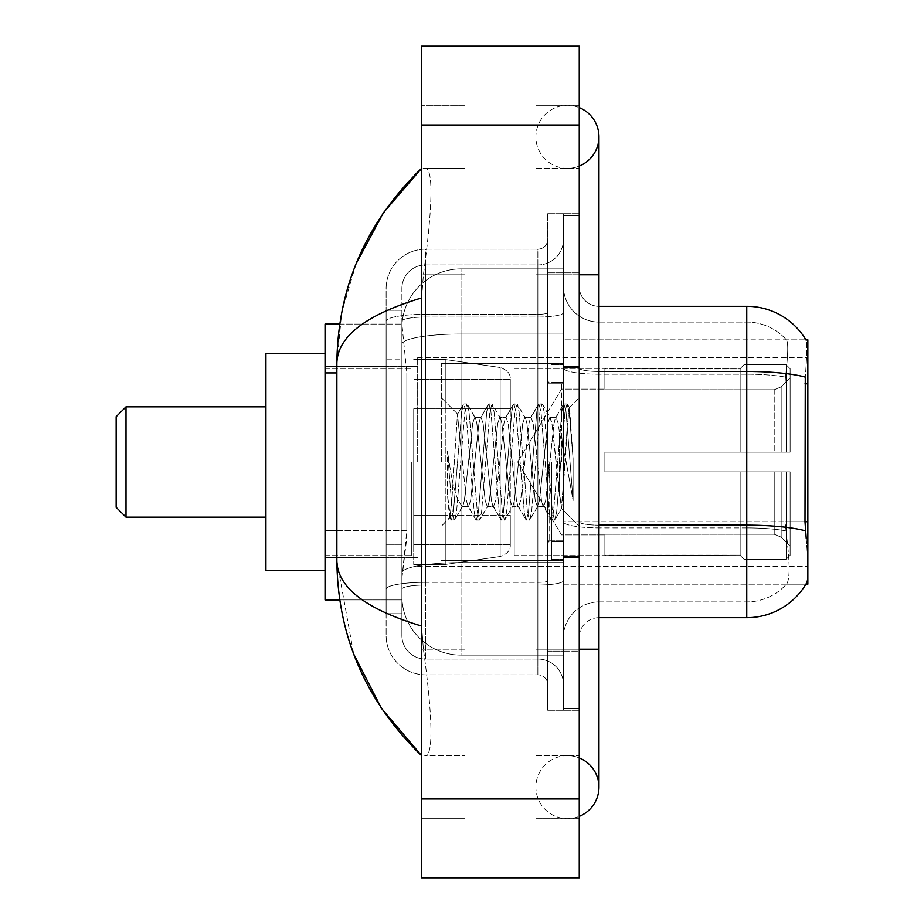 <?xml version="1.0" encoding="UTF-8"?>
<svg xmlns="http://www.w3.org/2000/svg" width="924" height="924" viewBox="0 0 924 924"><rect width="100%" height="100%" fill="white"/><g stroke="black" fill="none" stroke-linecap="round" stroke-linejoin="round"><path stroke-width="0.69" stroke-dasharray="4.62 3.46" d="M807.842 462L807.842 357.553L807.842 462M417.66 462L417.66 357.553L417.66 462M336.867 530.561L406.837 530.561L406.445 540.829L402.136 576.299L406.837 530.561L406.837 372.915L406.837 530.561L325.04 530.561L325.04 599.942L402.032 599.942L401.894 596.003A59.113 59.113 0 0 0 461.018 655.116L563.49 655.116L563.49 334.014L563.49 655.116L461.018 655.116L563.49 655.116L461.018 655.116L461.018 562.612A59.113 10.268 180 0 0 402.61 571.286A59.113 10.268 180 0 1 461.018 562.612L563.49 562.612L563.49 268.884L563.49 562.612L461.018 562.612L461.018 334.014L563.49 334.014L563.49 268.884L563.49 334.014L461.018 334.014L461.018 268.884L563.49 268.884L461.018 268.884A59.113 59.113 0 0 0 401.975 324.867L406.837 372.915L401.975 324.867A59.113 59.113 0 0 1 461.018 268.884L563.49 268.884L461.018 268.884A59.113 59.113 0 0 0 401.894 327.997L401.894 344.282L401.894 327.997A59.113 59.113 0 0 1 461.018 268.884L461.018 655.116A59.113 59.113 0 0 1 401.894 596.003L401.894 583.98L402.032 599.942L339.743 599.942M402.136 576.299L401.894 583.98L402.136 576.299M579.256 286.613A19.704 19.704 0 0 0 598.96 306.318A19.704 19.704 0 0 1 579.256 286.613L579.256 637.387L579.256 286.613A19.704 19.704 0 0 0 598.96 306.318L598.96 371.46L598.96 306.318L746.754 306.318L746.754 371.46A68.977 11.977 180 0 1 805.266 377.096L804.989 521.737L806.248 538.854C808.234 563.501 808.234 578.412 806.248 583.587L805.901 584.176L563.49 584.176L563.49 521.737L563.49 584.176L807.842 584.176L807.842 339.824L563.49 339.824L563.49 383.795L563.49 339.824L806.051 340.067C807.241 343.278 806.975 355.613 805.266 377.096C806.975 355.659 807.241 343.324 806.051 340.067A68.977 68.977 0 0 0 805.901 339.824L786.416 339.824L805.901 339.824A68.977 68.977 0 0 1 806.051 340.067M325.04 462L325.04 570.385L325.04 462M804.989 521.737L785.03 521.737L785.03 383.795L785.03 521.737L786.925 538.854L785.03 521.737L804.989 521.737L563.49 521.737L563.49 383.795L563.49 521.737L807.842 521.737M339.743 324.058L402.032 324.058L325.04 324.058L325.04 530.561M567.428 755.624A31.532 31.532 0 0 0 535.897 787.156A31.532 31.532 0 0 0 579.256 816.377A31.532 31.532 0 0 1 567.428 818.687A31.532 31.532 0 0 0 579.256 816.377A31.532 31.532 0 0 1 535.897 787.156A31.532 31.532 0 0 1 579.256 757.923A31.532 31.532 0 0 0 567.428 755.624A31.532 31.532 0 0 1 598.96 787.156A31.532 31.532 0 0 0 567.428 755.624M567.428 168.376A31.532 31.532 0 0 1 535.897 136.844A31.532 31.532 0 0 1 579.256 107.623A31.532 31.532 0 0 0 567.428 105.313A31.532 31.532 0 0 1 579.256 107.623A31.532 31.532 0 0 0 535.897 136.844A31.532 31.532 0 0 0 579.256 166.077A31.532 31.532 0 0 1 567.428 168.376A31.532 31.532 0 0 0 598.96 136.844A31.532 31.532 0 0 1 567.428 168.376M563.49 462L563.49 363.467L563.49 462M441.314 462L441.314 363.467L441.314 462M401.894 576.299L401.894 596.003A59.113 59.113 0 0 0 461.018 655.116A59.113 59.113 0 0 1 401.894 596.003L401.894 576.299M356.052 263.871L341.753 312.312L336.867 363.074L336.867 560.926L353.661 653.973M579.256 649.214L535.897 649.214L579.256 649.214L535.897 649.214L535.897 274.786L567.428 274.786L535.897 274.786L567.428 274.786L535.897 274.786L535.897 168.376L535.897 649.214L579.256 649.214L563.49 649.214L563.49 708.327L563.49 215.673L563.49 649.214L579.256 649.214L579.256 708.327L579.256 274.786L579.256 755.624L579.256 215.673L579.256 818.687L579.256 168.376L579.256 649.214L535.897 649.214L535.897 818.687L579.256 818.687L535.897 818.687L535.897 105.313L579.256 105.313L579.256 274.786L579.256 105.313L535.897 105.313L535.897 755.624L535.897 649.214L598.96 649.214L567.428 649.214L598.96 649.214L598.96 787.156M421.598 46.2L579.256 46.2L579.256 877.8L421.598 877.8L421.598 46.2M421.598 274.786L421.598 649.214L421.598 105.313L421.598 274.786L464.957 274.786L464.957 818.687L421.598 818.687L421.598 649.214L421.598 818.687L464.957 818.687L464.957 105.313L421.598 105.313L464.957 105.313L464.957 649.214L464.957 274.786L421.598 274.786M563.49 708.327L579.256 708.327L563.49 708.327M563.49 215.673L579.256 215.673L563.49 215.673M535.897 755.624L579.256 755.624L535.897 755.624M535.897 168.376L579.256 168.376L535.897 168.376M464.957 755.624L464.957 649.214L464.957 755.624L424.751 755.624C434.915 757.31 431.208 705.913 423.388 649.214C431.173 705.717 434.95 757.276 424.751 755.624L464.957 755.624M336.867 363.074C337.491 336.544 365.742 314.83 421.598 297.944L423.388 274.786C431.173 218.283 434.95 166.724 424.751 168.376L421.598 168.376L424.751 168.376C434.915 166.69 431.208 218.087 423.388 274.786L421.598 297.944L421.598 626.056L423.388 649.214L421.598 626.056C365.869 609.251 337.618 587.548 336.867 560.926M464.957 168.376L424.751 168.376L464.957 168.376M421.598 297.944L421.598 626.056M579.256 462L579.256 366.424L579.256 462M551.663 462L551.663 559.54L551.663 462M805.901 584.176L786.416 584.176L786.925 583.587L786.416 584.176L805.901 584.176M786.925 538.854C789.835 563.513 789.835 578.424 786.925 583.587A53.211 53.211 0 0 1 746.754 601.917L598.96 601.917L598.96 538.854L598.96 617.682L598.96 525.167L598.96 601.917L746.754 601.917A53.211 53.211 0 0 0 786.925 583.587C789.835 578.447 789.835 563.536 786.925 538.854M563.49 538.854L563.49 368.041L563.49 538.854M598.96 617.682A19.704 19.704 0 0 0 579.256 637.387A19.704 19.704 0 0 1 598.96 617.682L746.754 617.682A68.977 68.977 0 0 0 806.248 583.587C808.234 578.447 808.234 563.536 806.248 538.854M563.49 286.613L563.49 368.041L563.49 286.613A35.47 35.47 0 0 0 598.96 322.083A35.47 35.47 0 0 1 563.49 286.613A35.47 35.47 0 0 0 598.96 322.083L598.96 527.904A35.47 6.156 0 0 1 563.49 521.748A35.47 6.156 0 0 0 598.96 527.904L598.96 322.083L746.754 322.083A53.211 53.211 0 0 1 786.624 340.067A53.211 53.211 0 0 0 746.754 322.083L598.96 322.083M563.49 651.177L563.49 213.698L563.49 710.302L563.49 651.177L579.256 651.177L579.256 710.302L579.256 213.698L579.256 651.177L547.724 651.177L547.724 213.698L547.724 710.302L547.724 651.177L563.49 651.177M785.458 377.096C787.999 355.682 788.391 343.335 786.624 340.067C788.391 343.301 787.999 355.636 785.458 377.096L785.03 383.795L785.458 377.096A53.211 9.24 180 0 0 746.754 374.197L746.754 322.083A53.211 53.211 0 0 1 786.624 340.067A53.211 53.211 0 0 0 746.754 322.083L746.754 374.197A53.211 9.24 180 0 1 785.458 377.096M579.256 710.302L563.49 710.302L579.256 710.302M579.256 213.698L563.49 213.698L579.256 213.698M563.49 637.387A35.47 35.47 0 0 1 598.96 601.917A35.47 35.47 0 0 0 563.49 637.387A35.47 35.47 0 0 1 598.96 601.917M401.894 613.732L386.128 613.732L386.128 544.351L386.128 613.732L401.894 613.732L401.894 544.351L401.894 613.732M401.894 288.588A23.643 23.643 0 0 1 425.548 264.934A23.643 23.643 0 0 0 401.894 288.588L401.894 321.159L401.894 288.588A23.643 23.643 0 0 1 425.548 264.934L425.548 659.066A23.643 23.643 0 0 1 401.894 635.412L401.894 321.159L401.894 635.412A23.643 23.643 0 0 0 425.548 659.066L537.872 659.066L537.872 596.003L537.872 674.832L537.872 582.316L537.872 659.066L425.548 659.066L425.548 585.054L537.872 585.054L537.872 596.003L537.872 585.054A25.618 4.447 0 0 0 563.49 580.607L563.49 312.601L563.49 580.607A25.618 4.447 0 0 1 537.872 585.054L537.872 317.048L537.872 585.054L425.548 585.054L425.548 264.934L537.872 264.934A25.618 25.618 0 0 0 563.49 239.316L563.49 312.601L563.49 239.316A25.618 25.618 0 0 1 537.872 264.934L537.872 317.048L537.872 264.934A25.618 25.618 0 0 0 563.49 239.316M386.128 596.003L386.128 635.412L386.128 596.003M425.548 674.832A39.409 39.409 0 0 1 386.128 635.412A39.409 39.409 0 0 0 425.548 674.832L537.872 674.832A9.852 9.852 0 0 1 547.724 684.684L547.724 239.316L547.724 684.684A9.852 9.852 0 0 0 537.872 674.832L425.548 674.832M547.724 462L547.724 560.533L547.724 462M547.724 213.698L563.49 213.698L547.724 213.698M547.724 710.302L563.49 710.302L547.724 710.302M386.128 288.588A39.409 39.409 0 0 1 425.548 249.168L425.548 582.316L425.548 249.168A39.409 39.409 0 0 0 386.128 288.588L386.128 589.154L386.128 288.588A39.409 39.409 0 0 1 425.548 249.168L537.872 249.168A9.852 9.852 0 0 0 547.724 239.316A9.852 9.852 0 0 1 537.872 249.168L537.872 582.316L537.872 249.168A9.852 9.852 0 0 0 547.724 239.316M425.548 249.168L537.872 249.168M386.128 359.113L386.128 544.351L386.128 310.268L386.128 359.113L401.894 359.113L401.894 544.351L401.894 310.268L401.894 359.113L386.128 359.113M425.548 264.934L537.872 264.934M563.49 684.684A25.618 25.618 0 0 0 537.872 659.066A25.618 25.618 0 0 1 563.49 684.684A25.618 25.618 0 0 0 537.872 659.066M401.894 310.268L386.128 310.268L401.894 310.268M487.271 462L483.102 423.423L481.011 417.452L480.353 418.018L478.932 423.423L470.593 500.577L468.503 506.548L467.844 505.982L466.412 500.577L457.438 414.402L451.824 500.542L449.896 517.671L447.47 495.079L447.47 451.316L449.122 462C452.714 485.943 456.675 500.138 461.018 504.562L461.018 462L461.018 504.562L462.243 506.548L461.018 504.562C456.675 500.138 452.714 485.943 449.122 462L447.47 451.316L452.344 512.312L454.423 520.096L452.344 512.312L447.47 451.316L447.47 495.079L450.785 519.658L447.47 495.079L449.561 517.544L451.293 520.096L449.561 517.544L441.314 526.253L449.896 517.671L451.824 500.542L457.438 414.402L463.305 404.342L461.723 411.688L453.384 512.312L451.293 520.096L454.931 519.658L451.293 520.096L453.384 512.312L461.723 411.688L463.305 404.342L457.438 414.402L461.018 448.094L461.018 462L461.018 448.094L466.412 500.577L467.844 505.982L475.814 519.658L474.243 512.312L465.892 411.688L463.813 403.904L466.943 403.904L464.853 411.688L456.514 512.312L454.931 519.658L462.901 505.982L462.243 506.548L468.503 506.548L475.814 519.658L474.243 512.312L465.892 411.688L463.813 403.904L466.943 403.904L464.853 411.688L456.514 512.312L454.931 519.658L462.243 506.548L468.503 506.548L470.593 500.577L478.932 423.423L480.353 418.018L488.322 404.342L486.752 411.688L478.413 512.312L476.322 520.096L475.814 519.658L479.452 520.096L477.362 512.312L469.022 411.688L466.943 403.904L475.421 418.018L474.763 417.452L472.672 423.423L464.333 500.577L462.901 505.982L464.333 500.577L472.672 423.423L474.763 417.452L481.011 417.452L488.322 404.342L486.752 411.688L478.413 512.312L476.322 520.096L479.452 520.096L477.362 512.312L469.022 411.688L467.452 404.342L474.763 417.452L481.011 417.452L483.102 423.423L491.441 500.577L492.873 505.982L491.441 500.577L487.271 462M481.011 462L476.842 423.423L475.421 418.018L476.842 423.423L485.192 500.577L487.271 506.548L485.192 500.577L481.011 462M512.3 462L508.131 423.423L506.04 417.452L505.382 418.018L503.961 423.423L495.611 500.577L493.532 506.548L492.873 505.982L500.843 519.658L499.26 512.312L490.921 411.688L488.842 403.904L488.322 404.342L491.961 403.904L489.882 411.688L481.543 512.312L479.452 520.096L487.93 505.982L487.271 506.548L493.532 506.548L500.843 519.658L499.26 512.312L490.921 411.688L488.842 403.904L491.961 403.904L489.882 411.688L481.543 512.312L479.96 519.658L487.271 506.548L493.532 506.548L495.611 500.577L503.961 423.423L505.382 418.018L513.351 404.342L511.781 411.688L503.441 512.312L501.351 520.096L500.843 519.658L504.481 520.096L502.39 512.312L494.051 411.688L491.961 403.904L500.45 418.018L499.792 417.452L497.701 423.423L489.362 500.577L487.93 505.982L489.362 500.577L497.701 423.423L499.792 417.452L506.04 417.452L513.351 404.342L511.781 411.688L503.441 512.312L501.351 520.096L504.481 520.096L502.39 512.312L494.051 411.688L492.48 404.342L499.792 417.452L506.04 417.452L508.131 423.423L516.47 500.577L517.902 505.982L516.47 500.577L512.3 462M506.04 462L501.871 423.423L500.45 418.018L501.871 423.423L510.21 500.577L512.3 506.548L510.21 500.577L506.04 462M537.329 462L533.16 423.423L531.069 417.452L530.411 418.018L528.99 423.423L520.639 500.577L518.56 506.548L517.902 505.982L525.871 519.658L524.289 512.312L515.95 411.688L513.86 403.904L513.351 404.342L516.99 403.904L514.911 411.688L506.56 512.312L504.481 520.096L512.959 505.982L512.3 506.548L518.56 506.548L525.871 519.658L524.289 512.312L515.95 411.688L513.86 403.904L516.99 403.904L514.911 411.688L506.56 512.312L504.989 519.658L512.3 506.548L518.56 506.548L520.639 500.577L528.99 423.423L530.411 418.018L538.38 404.342L536.809 411.688L528.459 512.312L526.38 520.096L525.871 519.658L529.51 520.096L527.419 512.312L519.08 411.688L516.99 403.904L525.467 418.018L524.809 417.452L522.73 423.423L514.391 500.577L512.959 505.982L514.391 500.577L522.73 423.423L524.809 417.452L531.069 417.452L538.38 404.342L536.809 411.688L528.459 512.312L526.38 520.096L529.51 520.096L527.419 512.312L519.08 411.688L517.498 404.342L524.809 417.452L531.069 417.452L533.16 423.423L541.499 500.577L542.919 505.982L541.499 500.577L537.329 462M531.069 462L526.899 423.423L525.467 418.018L526.899 423.423L535.239 500.577L537.329 506.548L535.239 500.577L531.069 462M559.54 433.379L559.54 495.657L551.928 423.423L549.838 417.452L547.759 423.423L539.408 500.577L537.329 506.548L543.589 506.548L550.889 519.658L549.318 512.312L540.979 411.688L538.888 403.904L538.38 404.342L542.018 403.904L539.939 411.688L531.589 512.312L529.51 520.096L537.987 505.982L537.329 506.548L543.589 506.548L550.889 519.658L549.318 512.312L540.979 411.688L538.888 403.904L542.018 403.904L539.939 411.688L531.589 512.312L530.018 519.658L537.987 505.982L539.408 500.577L547.759 423.423L549.838 417.452L556.098 417.452L554.007 423.423L545.668 500.577L543.589 506.548L545.668 500.577L554.007 423.423L555.439 418.018L563.409 404.342L561.827 411.688L553.488 512.312L551.409 520.096L550.889 519.658L554.527 520.096L552.448 512.312L544.109 411.688L542.018 403.904L550.496 418.018L549.838 417.452L556.098 417.452L563.409 404.342L561.827 411.688L553.488 512.312L551.409 520.096L554.527 520.096L552.448 512.312L544.109 411.688L542.527 404.342L550.496 418.018L551.928 423.423L561.33 508.316L565.292 462L567.336 424.428L569.6 407.865L573.088 458.662L573.088 500.496L566.193 462L559.54 433.379L558.177 423.423L556.098 417.452L558.177 423.423L559.54 433.379L559.54 495.657L561.723 508.177L567.336 424.428L569.253 407.738L573.088 458.662L569.126 411.688L567.047 403.904L564.957 411.688L556.618 512.312L554.527 520.096L556.618 512.312L564.957 411.688L567.047 403.904L569.126 411.688L573.088 458.662L573.088 500.496L566.008 411.688L563.917 403.904L563.409 404.342L567.047 403.904L563.917 403.904L566.008 411.688L573.088 500.496L566.193 462L559.54 433.379M126.01 406.826L126.01 517.174L116.158 507.322L116.158 416.678L116.158 462L116.158 416.678L126.01 406.826L126.01 517.174L126.01 406.826L265.927 406.826L265.927 570.385L265.927 406.826M561.515 462L561.515 383.171L561.515 462M604.874 452.148L604.874 462L604.874 452.148L774.208 452.148L604.874 452.148L740.84 452.148L740.84 367.925L740.84 452.148L743.993 452.148L743.993 364.761L743.993 452.148L604.874 452.148L604.874 471.852L740.84 471.852L740.84 555.081L740.84 471.852L604.874 471.852L604.874 452.148L604.874 471.852L604.874 452.148L790.112 452.148L790.112 368.722L790.112 452.148L786.162 452.148L786.162 364.761L786.162 452.148L743.993 452.148L790.112 452.148L790.112 377.835L790.112 452.148L604.874 452.148L740.84 452.148L740.84 367.925L740.84 368.919L604.874 368.399L740.84 368.919L740.84 452.148L740.84 367.925L743.993 364.761L740.84 367.925L740.84 452.148L743.993 452.148L743.993 364.761L786.162 364.761L743.993 364.761L743.993 452.148L604.874 452.148L604.874 471.852L790.112 471.852L790.112 555.278L790.112 471.852L786.162 471.852L786.162 559.239L790.112 555.278L786.162 559.239L786.162 471.852L743.993 471.852L743.993 559.239L786.162 559.239L743.993 559.239L743.993 471.852L740.84 471.852L740.84 556.075L743.993 559.239L740.84 556.075L740.84 471.852L790.112 471.852L790.112 555.278L790.112 546.165L781.173 537.156L774.208 534.245L781.173 537.156L790.112 546.165L790.112 471.852L604.874 471.852L740.84 471.852L740.84 555.081L604.874 555.601L740.84 555.081L740.84 471.852L604.874 471.852L604.874 452.148M604.874 389.755L774.208 389.755L604.874 389.755L604.874 368.919L604.874 389.755L774.208 389.755L781.173 386.844L790.112 377.835L790.112 368.722L786.162 364.761L790.112 368.722L790.112 377.835L781.173 386.844L774.208 389.755L604.874 389.755L604.874 368.399L740.84 368.919L740.84 367.925L740.84 368.919L604.874 368.919L604.874 389.755M514.218 462L514.218 555.601L514.218 462M411.746 462L411.746 555.601L411.746 462M604.874 534.245L774.208 534.245L604.874 534.245L604.874 555.081L604.874 534.245L774.208 534.245L781.173 537.156L774.208 534.245L604.874 534.245L604.874 555.601L740.84 555.081L604.874 555.081L604.874 534.245M413.721 408.789L413.721 564.472L413.721 515.211L510.279 515.211L510.279 544.767L510.279 379.233L510.279 408.801L413.721 408.789L413.721 544.767L413.721 515.211L510.279 515.211L510.279 544.767L510.279 379.233L510.279 408.801L413.721 408.789L413.721 564.472L413.721 515.211L510.279 515.199L510.279 544.79C510.591 550.173 507.218 554.077 500.161 556.491L500.161 515.211L510.279 515.211L510.279 544.79C510.591 550.173 507.218 554.077 500.161 556.491L500.161 515.211L445.252 515.211L445.252 564.472L445.252 359.528L445.252 408.789L413.721 408.789L413.721 544.767L413.721 515.211L445.252 515.211L445.252 564.472L445.252 359.528L445.252 408.789L500.161 408.789L500.161 367.509L500.161 556.491L445.252 564.472L413.721 564.472L445.252 564.472L500.161 556.491L500.161 367.509C507.218 369.923 510.591 373.827 510.279 379.21L510.279 408.789L413.721 408.789M325.04 570.385L265.927 570.385L265.927 353.615L325.04 353.615M740.84 471.852L740.84 556.075L743.993 559.239L786.162 559.239L790.112 555.278L790.112 471.852L790.112 555.278L786.162 559.239L786.162 471.852L786.162 559.239L743.993 559.239L743.993 471.852L743.993 559.239L740.84 556.075L740.84 471.852L743.993 471.852L740.84 471.852M740.84 555.081L740.84 556.075L740.84 555.081M743.993 364.761L740.84 367.925L743.993 364.761L786.162 364.761L786.162 452.148L786.162 364.761L743.993 364.761M786.162 471.852L743.993 471.852L786.162 471.852M743.993 452.148L786.162 452.148L743.993 452.148M786.162 452.148L790.112 452.148L790.112 368.722L790.112 452.148L786.162 452.148M790.112 368.722L786.162 364.761L790.112 368.722L790.112 452.148L790.112 368.722M790.112 471.852L790.112 555.278L790.112 546.165L781.173 537.156L790.112 546.165L790.112 471.852L781.173 471.852L790.112 471.852M781.173 386.844L790.112 377.835L781.173 386.844L774.208 389.755L781.173 386.844L781.173 452.148L790.112 452.148L774.208 452.148L781.173 452.148L781.173 386.844M774.208 471.852L604.874 471.852L604.874 462L604.874 471.852L774.208 471.852L774.208 534.245L774.208 471.852M510.279 408.789L500.161 408.789L500.161 367.509L445.252 359.528L413.721 359.528L445.252 359.528L500.161 367.509C507.218 369.923 510.591 373.827 510.279 379.21L510.279 408.789M807.842 383.795L804.989 383.795M403.442 341.949A59.113 10.268 180 0 1 461.018 334.014A59.113 10.268 180 0 0 403.442 341.949M401.894 327.997A59.113 59.113 0 0 1 461.018 268.884L461.018 562.612A59.113 10.268 0 0 0 401.894 572.868A59.113 10.268 180 0 1 461.018 562.612L461.018 268.884A59.113 59.113 0 0 0 401.975 324.867M401.894 596.003A59.113 59.113 0 0 0 461.018 655.116A59.113 59.113 0 0 1 401.894 596.003M336.867 372.915L325.04 372.915M598.96 649.214L598.96 274.786L535.897 274.786L579.256 274.786M421.598 125.029L579.256 125.029M421.598 798.971L579.256 798.971M464.957 649.214L421.598 649.214L464.957 649.214M464.957 274.786L423.388 274.786L464.957 274.786M461.018 562.612L563.49 562.612L461.018 562.612M461.018 334.014L563.49 334.014L461.018 334.014A59.113 10.268 180 0 0 401.894 344.282A59.113 10.268 0 0 1 461.018 334.014M805.485 530.861A68.977 11.977 180 0 0 746.754 525.167L598.96 525.167L598.96 371.46L746.754 371.46L746.754 527.904A53.211 9.24 180 0 1 785.77 530.861A53.211 9.24 180 0 0 746.754 527.904L746.754 617.682M579.256 272.823L563.49 272.823L579.256 272.823M598.96 371.46A19.704 3.419 0 0 1 579.256 368.041A19.704 3.419 0 0 0 598.96 371.46L598.96 525.167A19.704 3.419 -0 0 1 579.256 521.748A19.704 3.419 0 0 0 598.96 525.167M746.754 374.197L598.96 374.197A35.47 6.156 0 0 1 563.49 368.041A35.47 6.156 0 0 0 598.96 374.197L746.754 374.197M746.754 527.904L598.96 527.904L746.754 527.904M425.548 582.316A39.409 6.849 180 0 0 386.128 589.154A39.409 6.849 180 0 1 425.548 582.316L537.872 582.316A9.852 1.709 0 0 0 547.724 580.607A9.852 1.709 0 0 1 537.872 582.316L425.548 582.316M547.724 272.823L563.49 272.823L547.724 272.823M425.548 314.31L537.872 314.31A9.852 1.709 0 0 0 547.724 312.601A9.852 1.709 0 0 1 537.872 314.31L425.548 314.31A39.409 6.849 180 0 0 386.128 321.159A39.409 6.849 180 0 1 425.548 314.31M425.548 317.048L537.872 317.048A25.618 4.447 0 0 0 563.49 312.601A25.618 4.447 0 0 1 537.872 317.048L425.548 317.048A23.643 4.112 180 0 0 401.894 321.159A23.643 4.112 180 0 1 425.548 317.048M425.548 585.054A23.643 4.112 180 0 0 401.894 589.154A23.643 4.112 180 0 1 425.548 585.054M425.548 659.066A23.643 23.643 0 0 1 401.894 635.412M401.894 544.351L386.128 544.351L401.894 544.351M549.688 462L549.688 540.829L549.688 462M774.208 389.755L774.208 452.148L774.208 389.755M781.173 471.852L781.173 537.156L781.173 471.852M417.66 357.553L807.842 357.553L417.66 357.553M325.04 366.424L417.66 366.424L325.04 366.424M325.04 557.576L417.66 557.576L325.04 557.576M417.66 566.447L807.842 566.447L417.66 566.447M535.897 649.214L535.897 787.156L535.897 649.214M535.897 274.786L535.897 136.844L535.897 274.786M598.96 274.786L598.96 136.844M441.314 363.467L563.49 363.467L441.314 363.467M441.314 560.533L563.49 560.533L441.314 560.533M563.49 366.424L579.256 366.424L563.49 366.424M551.663 559.54L563.49 559.54L551.663 559.54M563.49 382.19L551.663 382.19L563.49 382.19M563.49 541.811L551.663 541.811L563.49 541.811M551.663 364.46L563.49 364.46L551.663 364.46M563.49 557.576L579.256 557.576L563.49 557.576M547.724 383.171L563.49 383.171L547.724 383.171M547.724 540.829L563.49 540.829L547.724 540.829M563.49 556.595L579.256 556.595L563.49 556.595M561.515 383.171L563.49 381.208L561.515 383.171L549.688 383.171L547.724 381.208L549.688 383.171L561.515 383.171M549.688 540.829L561.515 540.829L563.49 542.792L561.515 540.829L549.688 540.829L547.724 542.792L549.688 540.829M457.83 414.264L441.314 397.747L457.83 414.264M569.253 407.738L579.256 397.747L569.253 407.738M561.318 508.327L579.256 526.253L561.318 508.327M563.49 367.406L579.256 367.406L563.49 367.406M561.734 508.177L555.047 519.658L561.734 508.177M569.6 407.865L567.555 404.342L569.6 407.865M126.01 517.174L265.927 517.174M517.706 462L561.515 389.085L604.874 389.085L561.515 389.085L517.706 462L561.515 534.915L604.874 534.915L561.515 534.915L517.706 462M514.218 555.601L604.874 555.601L514.218 555.601M411.746 535.897L514.218 535.897L411.746 535.897M325.04 555.601L411.746 555.601L325.04 555.601M325.04 368.399L411.746 368.399L325.04 368.399M411.746 388.103L514.218 388.103L411.746 388.103M514.218 368.399L604.874 368.399L514.218 368.399M510.279 379.233L413.721 379.233L510.279 379.233M510.279 544.767L413.721 544.767L510.279 544.767"/><path stroke-width="1.39" d="M598.96 617.682L746.754 617.682A68.977 68.977 0 0 0 806.248 583.587L805.901 584.176L807.842 584.176L807.842 339.824L806.051 340.067A68.977 68.977 0 0 0 746.754 306.318A68.977 68.977 0 0 1 805.901 339.824A68.977 68.977 0 0 0 746.754 306.318L598.96 306.318M339.743 324.058L325.04 324.058L325.04 599.942L339.743 599.942M579.256 816.377A31.532 31.532 0 0 0 579.256 757.923A31.532 31.532 0 0 1 579.256 816.377A31.532 31.532 0 0 0 598.96 787.156A31.532 31.532 0 0 1 579.256 816.377M579.256 107.623A31.532 31.532 0 0 1 579.256 166.077A31.532 31.532 0 0 0 579.256 107.623A31.532 31.532 0 0 1 598.96 136.844A31.532 31.532 0 0 0 579.256 107.623M421.598 297.944C365.869 314.749 337.618 336.452 336.867 363.074L336.867 560.926C337.491 587.456 365.742 609.17 421.598 626.056M421.598 877.8L579.256 877.8L579.256 46.2L421.598 46.2L421.598 877.8M336.867 363.074C337.71 287.295 365.95 222.395 421.598 168.376L383.356 212.82L356.052 263.871M353.661 653.973L381.462 708.373L421.598 755.624C365.95 701.605 337.71 636.705 336.867 560.926M806.248 538.854L804.989 521.737L805.266 377.096A68.977 11.977 180 0 0 746.754 371.46L746.754 306.318A68.977 68.977 0 0 1 806.051 340.067M126.01 517.174L126.01 406.826L116.158 416.678L116.158 507.322L126.01 517.174L265.927 517.174M325.04 353.615L265.927 353.615L265.927 570.385L325.04 570.385M807.842 383.795L804.989 383.795M807.842 521.737L804.989 521.737M336.867 372.915L325.04 372.915M336.867 530.561L325.04 530.561M579.256 649.214L598.96 649.214L598.96 136.844M579.256 274.786L598.96 274.786M421.598 798.971L579.256 798.971M421.598 125.029L579.256 125.029M746.754 617.682L746.754 371.46L598.96 371.46M805.485 530.861A68.977 11.977 180 0 0 746.754 525.167L598.96 525.167M598.96 649.214L598.96 787.156M421.598 168.376L414.749 174.994M421.598 755.624L414.749 749.006M126.01 406.826L265.927 406.826"/></g></svg>
